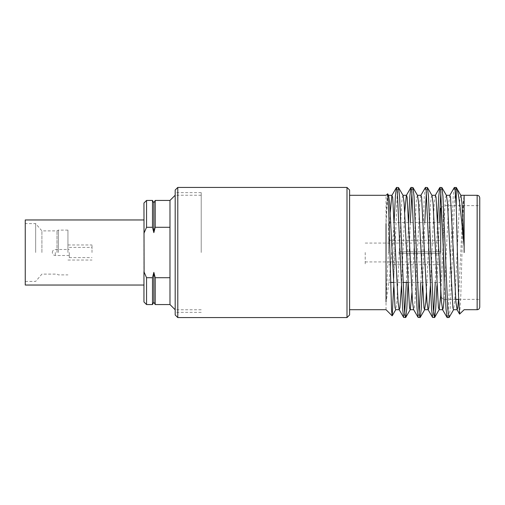 <?xml version="1.0" encoding="UTF-8"?>
<svg xmlns="http://www.w3.org/2000/svg" width="505" height="505" viewBox="0 0 505 505"><rect width="100%" height="100%" fill="white"/><g stroke="black" fill="none" stroke-linecap="round" stroke-linejoin="round"><path stroke-width="0.38" stroke-dasharray="2.52 1.89" d="M399.051 252.5L399.051 251.717L440.701 251.717L399.051 251.717L399.051 253.283L440.701 253.283L399.051 253.283L399.051 251.717L440.701 251.717L440.701 240.266L440.701 251.717L399.051 251.717L399.051 253.283L440.701 253.283L440.701 264.734L440.701 253.283L440.701 261.925L440.701 253.283L399.051 253.283L399.051 252.5M365.216 252.5L365.216 264.734L365.216 252.5M155.212 200.441L155.212 227.294L169.983 227.294L169.983 304.559M175.191 190.025L175.191 314.975M201.217 252.5L201.217 192.626L201.217 252.5M349.593 314.975L349.593 190.025M346.992 187.424L346.992 317.576M177.792 317.576L177.792 187.424M388.642 252.5L388.642 222.572L388.642 252.5M440.701 296.751L440.701 208.249L443.308 205.642L443.308 299.358L443.308 252.5M443.308 243.82L443.308 205.642L479.75 205.642L479.75 252.5L479.75 205.642M479.75 307.109L479.75 197.891M386.041 309.71L386.041 195.29M464.133 252.5L464.133 195.296M454.285 187.557L453.238 196.142L448.415 308.858L447.847 315.284L447.209 317.576M456.261 187.45C455.024 185.31 453.812 217.302 452.581 252.5L450.17 308.858L449.122 317.443M398.35 187.424L397.145 196.142L393.906 275.869L394.077 222.572M408.539 222.572L406.348 282.428M404.707 313.106L403.83 317.576M410.294 222.572L408.103 282.428M425.368 187.557L424.314 196.142L420.81 282.428M419.163 313.106L418.285 317.576M424.755 222.572L422.42 285.874M437.463 222.572L435.272 282.428M433.625 313.106L432.747 317.576M439.217 222.572L436.882 285.874M412.812 187.424L411.935 191.894M427.274 187.424L426.397 191.894M441.736 187.424L440.859 191.894M459.695 314.148L460.812 295.602L461.987 252.5C462.662 224.138 463.388 198.08 464.089 195.776L463.154 202.959L458.521 299.358M390.245 212.422L386.041 301.914C388.023 291.524 389.917 275.055 391.716 252.5L393.906 226.72M393.906 275.869L393.591 287.698M387.556 193.775L386.798 202.088L386.041 223.633L387.228 202.959L387.802 197.31L388.61 195.448M35.659 252.5L35.659 223.608L35.659 252.5M41.909 252.5L41.909 230.892L41.909 252.5M57.008 252.5L57.008 230.892L57.008 252.5M58.359 252.5L58.359 230.116L58.359 252.5M67.941 252.5L67.941 230.116L67.941 252.5M92.005 252.5L92.005 244.957L92.005 252.5M69.267 252.5L69.267 257.6L69.267 252.5M25.25 285.041L25.25 219.959M143.95 252.5L143.95 285.041L143.95 252.5M449.898 195.296L448.692 202.959L444.059 299.358M435.436 195.296L434.231 202.959L430.374 285.874M420.974 195.296L419.769 202.959L414.946 302.041L414.378 307.69L413.57 309.552M404.707 212.422L401.45 285.874M460.92 195.448L460.106 197.31L459.537 202.959L454.715 302.041L453.515 309.704M446.458 195.448L445.65 197.31L445.075 202.959L440.701 295.217M431.996 195.448L431.188 197.31L430.613 202.959L426.397 292.578M417.534 195.448L416.726 197.31L416.152 202.959L411.935 292.578M403.072 195.448L402.264 197.31L401.69 202.959L396.873 302.041L395.667 309.704M440.701 252.5L440.701 289.813M175.191 252.5L175.191 195.233L175.191 252.5M146.551 200.441L146.551 227.294L152.485 227.294L152.485 200.441M146.551 227.294L143.95 233.241L143.95 301.958M143.95 203.042L143.95 233.241M143.95 271.759L146.551 277.706L146.551 304.559M152.485 304.559L152.485 277.706L146.551 277.706M152.485 227.294L153.848 232.628L153.848 202.802M153.848 302.198L153.848 272.372L152.485 277.706M153.848 232.628L155.212 227.294M169.983 277.706L155.212 277.706L153.848 272.372M155.212 277.706L155.212 304.559M169.983 200.441L169.983 227.294M477.149 195.29L477.149 309.71M55.291 252.5L55.291 255.492L55.291 252.5M365.216 243.075L440.701 243.075M388.642 264.734L440.701 264.734M388.642 240.266L440.701 240.266M365.216 261.925L440.701 261.925M201.217 309.767L175.191 309.767M201.217 192.626L175.191 192.626M388.642 222.572L440.701 222.572M69.267 255.492L55.291 255.492C53.505 255.334 52.514 254.343 52.324 252.519M67.941 230.116L58.359 230.116L57.008 230.892L41.909 230.892L35.659 223.608L25.25 223.608M67.941 244.957L92.005 244.957M69.267 257.6L92.005 257.6M25.25 281.392L35.659 281.392L41.909 274.108L57.008 274.108L58.359 274.884L67.941 274.884M52.324 252.481C52.514 250.657 53.505 249.666 55.291 249.508L69.267 249.508M69.267 247.399L92.005 247.399M67.941 260.043L92.005 260.043M441.136 297.18L443.308 299.358L455.737 299.358M458.647 299.358L479.75 299.358M388.642 282.428L390.586 282.428M393.319 282.428L403.059 282.428M407.781 282.428L440.701 282.428M201.217 312.374L175.191 312.374M201.217 195.233L175.191 195.233"/><path stroke-width="0.76" d="M146.551 277.706L143.95 271.759L143.95 301.958L146.551 304.559L146.551 277.706L152.485 277.706L153.848 272.372L153.848 302.198L155.212 304.559L169.983 304.559L169.983 227.294L155.212 227.294L155.212 200.441L169.983 200.441L175.191 195.233M346.992 187.424L349.593 190.025L349.593 314.975L346.992 317.576L346.992 187.424L177.792 187.424L177.792 317.576L346.992 317.576M177.792 317.576L175.191 314.975L175.191 190.025L177.792 187.424M443.308 252.5L443.308 243.82M440.701 208.249L440.701 252.5M479.75 252.5L479.75 307.109C479.58 308.7 478.715 309.571 477.149 309.71L477.149 195.29C478.715 195.429 479.58 196.3 479.75 197.891L479.75 252.5M386.041 223.633L386.041 301.914M464.133 252.5L464.133 246.585C461.216 216.38 458.78 190.17 456.261 187.45L454.285 187.557L449.721 195.448M453.686 309.552L449.122 317.443L447.209 317.576L446.003 308.858L440.613 189.716L439.823 187.557L438.776 196.142L437.463 222.572M448.964 317.576L447.765 308.858L442.942 196.142L441.888 187.557L439.981 187.424M406.348 282.428L404.707 313.106M408.103 282.428L406.784 308.858L405.736 317.443L403.672 317.443L402.624 308.858L397.233 189.716L396.444 187.557L395.39 196.142L394.077 222.572M405.584 317.576L404.947 315.284L404.379 308.858L399.556 196.142L398.508 187.557L396.595 187.424M420.81 282.428L419.163 313.106M422.42 285.874L421.246 308.858L420.198 317.443L418.134 317.443L417.086 308.858L411.689 189.716L410.906 187.557L409.852 196.142L408.539 222.572M420.046 317.576L419.409 315.284L418.841 308.858L414.018 196.142L412.964 187.557L411.057 187.424M435.272 282.428L433.625 313.106M436.882 285.874L435.708 308.858L434.66 317.443L432.596 317.443L431.541 308.858L426.151 189.716L425.368 187.557L420.798 195.448M434.502 317.576L433.303 308.858L428.48 196.142L427.426 187.557L425.519 187.424M411.935 191.894L410.294 222.572M426.397 191.894L424.755 222.572M440.859 191.894L439.217 222.572M464.127 195.555L464.133 246.585L461.949 202.959L460.92 195.448L456.261 187.45L456.261 207.195L458.502 295.103L459.588 314.11L464.133 309.71L477.149 309.71M393.591 287.698L392.24 315.776L391.564 310.588L388.749 211.955L387.663 193.806L386.041 195.29L349.593 195.29M143.95 219.959L25.25 219.959L25.25 285.041L143.95 285.041M456.261 207.195L455.074 189.716L454.443 187.424M458.521 299.358L457.764 307.69L457.126 309.704L455.92 302.041L450.529 197.31L449.898 195.296L446.281 195.296M444.059 299.358L443.302 307.69L442.664 309.704L441.458 302.041L436.067 197.31L435.436 195.296L431.819 195.296M430.374 285.874L428.84 307.69L428.202 309.704L424.591 309.704L423.954 307.69L418.563 202.959L417.534 195.448L412.964 187.557M432.596 317.443L428.032 309.552L426.996 302.041L421.606 197.31L420.974 195.296L417.357 195.296M418.134 317.443L413.57 309.552L412.534 302.041L407.144 197.31L406.512 195.296L402.895 195.296M410.906 187.557L406.336 195.448L404.707 212.422M401.45 285.874L399.916 307.69L399.278 309.704L395.667 309.704L395.03 307.69L389.639 202.959L388.61 195.448L387.663 193.806M403.672 317.443L399.108 309.552L398.079 302.041L392.682 197.31L391.874 195.448L390.245 212.422M457.126 309.704L453.515 309.704L452.878 307.69L447.487 202.959L446.458 195.448L441.888 187.557M440.701 295.217L439.224 309.552L438.416 307.69L433.025 202.959L431.996 195.448L427.426 187.557M426.397 292.578L425.797 302.041L424.591 309.704M411.935 292.578L410.3 309.552L405.736 317.443M413.74 309.704L410.129 309.704L409.492 307.69L404.101 202.959L403.072 195.448L398.508 187.557M440.701 289.813L440.701 296.751L441.136 297.18M152.485 200.441L152.485 227.294L146.551 227.294L146.551 200.441L152.485 200.441L153.848 202.802L153.848 232.628L152.485 227.294M144.102 272.144L143.95 203.042L146.551 200.441M143.95 233.241L146.551 227.294M152.497 277.662L152.485 304.559L146.551 304.559M155.199 227.338L153.88 232.483M153.848 272.372L155.212 277.706L169.983 277.706M155.212 304.559L155.212 277.706M169.983 227.294L169.983 200.441M169.983 304.559L175.191 309.767M349.593 309.71L386.041 309.71L392.139 315.814M464.133 195.29L477.149 195.29M442.664 309.704L439.053 309.704M392.05 195.296L388.433 195.296M460.743 195.296L464.133 195.296M456.956 309.552L459.588 314.11M442.494 309.552L447.058 317.443M435.259 195.448L439.823 187.557M391.874 195.448L396.444 187.557M439.224 309.552L434.66 317.443M424.762 309.552L420.198 317.443M395.838 309.559L392.24 315.776M455.737 299.358L458.647 299.358M390.586 282.428L393.319 282.428M403.059 282.428L407.781 282.428M153.848 302.198L152.485 304.559M153.848 202.802L155.212 200.441"/></g></svg>
